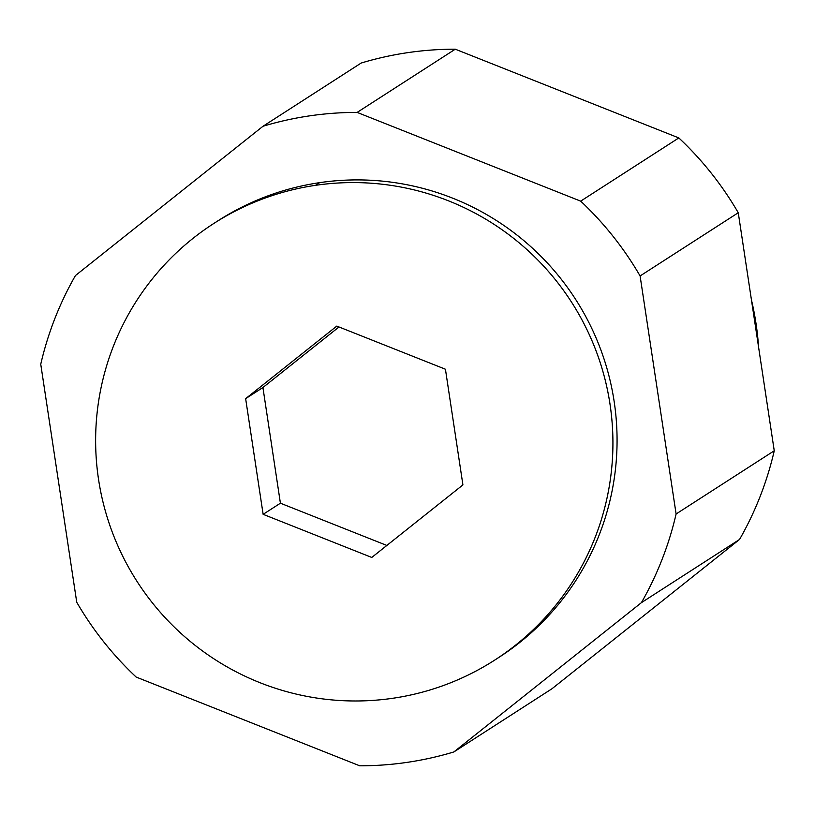 <?xml version="1.0" encoding="UTF-8"?>
<svg xmlns="http://www.w3.org/2000/svg" width="815" height="815" viewBox="0 0 815 815"><rect width="100%" height="100%" fill="white"/><g stroke="black" fill="none" stroke-linecap="round" stroke-linejoin="round"><path stroke-width="1.22" d="M758.582 347.139A286.636 285.158 -122.8 0 0 751.42 299.808A286.636 285.158 57.2 0 1 758.582 347.139M75.449 275.552A327.192 325.511 -122.8 0 0 40.75 364.234L76.742 602.254A327.192 325.511 -122.8 0 0 136.176 677.071L359.721 765.805A327.192 325.511 -122.8 0 0 453.853 751.95L641.405 602.662A327.192 325.511 -122.8 0 0 676.104 513.98L640.101 275.959A327.192 325.511 -122.8 0 0 580.677 201.142L357.133 112.409A327.192 325.511 -122.8 0 0 263.001 126.264L75.449 275.552L263.001 126.264L361.147 63.05A327.192 325.511 57.2 0 1 455.279 49.195L357.133 112.409L580.677 201.142L678.824 137.929L455.279 49.195L678.824 137.929A327.192 325.511 57.2 0 1 738.258 212.746L640.101 275.959L676.104 513.98L774.25 450.766L738.258 212.746L774.25 450.766A327.192 325.511 57.2 0 1 739.551 539.448L641.405 602.662L453.853 751.95L552 688.736L739.551 539.448L552 688.736L453.853 751.95A327.192 325.511 -122.8 0 1 359.721 765.805L136.176 677.071A327.192 325.511 -122.8 0 1 76.742 602.254L40.75 364.234A327.192 325.511 -122.8 0 1 75.449 275.552M215.792 222.21A259.588 258.253 57.2 0 1 319.643 182.652A259.588 258.253 57.2 0 1 600.696 349.482A259.588 258.253 57.2 0 1 496.906 658.673M315.497 185.331A259.588 258.253 -122.8 0 0 98.554 479.444A259.588 258.253 -122.8 0 0 393.064 698.231A259.588 258.253 -122.8 0 0 610.007 404.118A259.588 258.253 -122.8 0 0 315.497 185.331A259.588 258.253 -122.8 0 0 213.713 223.534A259.588 258.253 -122.8 0 0 112.439 532.562A259.588 258.253 -122.8 0 0 393.064 698.231A259.588 258.253 -122.8 0 0 494.837 660.018A259.588 258.253 -122.8 0 0 596.111 350.99A259.588 258.253 -122.8 0 0 315.497 185.331L319.643 182.652L315.497 185.331M371.772 557.45L263.133 514.326L245.641 398.657L336.789 326.102L445.428 369.226L462.92 484.905L371.772 557.45L263.133 514.326L280.411 503.201L386.85 545.449L280.411 503.201L263.133 514.326L245.641 398.657L336.789 326.102L445.428 369.226L462.92 484.905L371.772 557.45M213.713 223.534L217.86 220.865A259.588 258.253 57.2 0 1 319.643 182.652A259.588 258.253 57.2 0 1 600.258 348.321A259.588 258.253 57.2 0 1 498.984 657.348L494.837 660.018M338.989 326.978L262.919 387.522L280.411 503.201L262.919 387.522L245.641 398.657L262.919 387.522L338.989 326.978M357.133 112.409A327.192 325.511 -122.8 0 0 263.001 126.264L361.147 63.05A327.192 325.511 57.2 0 1 455.279 49.195L357.133 112.409M640.101 275.959A327.192 325.511 -122.8 0 0 580.677 201.142L678.824 137.929A327.192 325.511 57.2 0 1 738.258 212.746L640.101 275.959M641.405 602.662A327.192 325.511 -122.8 0 0 676.104 513.98L774.25 450.766A327.192 325.511 57.2 0 1 739.551 539.448L641.405 602.662"/></g></svg>
